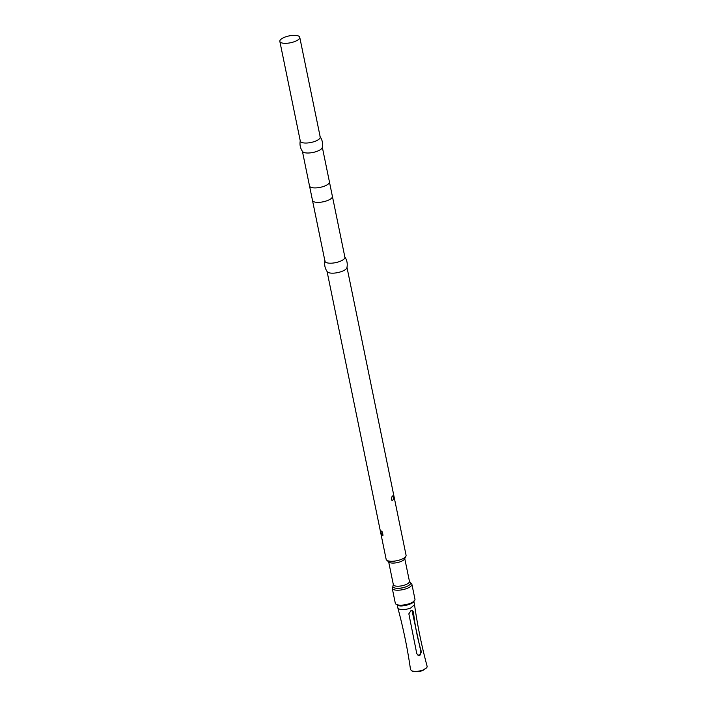<?xml version="1.0" encoding="UTF-8"?>
<svg xmlns="http://www.w3.org/2000/svg" width="707" height="707" viewBox="0 0 707 707"><rect width="100%" height="100%" fill="white"/><g stroke="black" fill="none" stroke-linecap="round" stroke-linejoin="round"><path stroke-width="1.06" d="M324.981 260.706C324.168 264.701 324.92 268.377 327.244 271.727A10.163 3.5 -11.6 0 0 337.681 272.61A10.163 3.5 -11.6 0 0 346.925 267.688C347.738 263.693 346.987 260.017 344.663 256.668M327.067 271.488L386.155 559.334A10.163 3.5 -11.6 0 0 386.676 560.147A10.163 3.5 -11.6 0 0 396.821 560.722A10.163 3.5 -11.6 0 0 405.924 556.197A10.163 3.5 -11.6 0 0 406.074 555.251L346.987 267.396M382.452 532.062L381.259 531.019L380.967 532.707C381.427 534.907 382.098 535.765 382.991 535.27L382.452 532.062M392.792 495.943L392.199 496.005L391.271 499.142L391.987 500.415C393.834 499.964 394.099 498.47 392.792 495.943M386.676 560.147L389.009 562.162A8.21 2.828 -11.6 0 0 397.21 562.622A8.21 2.828 -11.6 0 0 404.563 558.972L405.924 556.197M312.503 200.505L324.973 261.254A10.163 3.5 -11.6 0 0 335.631 262.642A10.163 3.5 -11.6 0 0 344.883 257.171L332.414 196.422M312.485 200.435A10.163 3.5 -11.6 0 0 312.529 200.585A10.163 3.5 -11.6 0 0 323.143 201.813A10.163 3.5 -11.6 0 0 332.423 196.502A10.163 3.5 -11.6 0 0 332.405 196.343M312.529 200.585L309.498 185.817A10.163 3.5 -11.6 0 0 309.516 185.976A10.163 3.5 -11.6 0 0 320.183 187.355A10.163 3.5 -11.6 0 0 329.435 181.885A10.163 3.5 -11.6 0 0 329.391 181.726L332.423 196.502M300.316 140.552C299.503 144.546 300.254 148.223 302.578 151.572A10.163 3.5 -11.6 0 0 313.015 152.456A10.163 3.5 -11.6 0 0 322.259 147.533C323.072 143.539 322.321 139.862 319.997 136.513M279.839 41.386L300.307 141.1A10.163 3.5 -11.6 0 0 310.965 142.487A10.163 3.5 -11.6 0 0 320.218 137.017L299.75 37.294A10.163 3.5 -11.6 0 0 284.806 37.153A10.163 3.5 -11.6 0 0 279.839 41.386A10.163 3.5 -11.6 0 0 290.497 42.773A10.163 3.5 -11.6 0 0 299.75 37.294M388.673 561.871L393.348 584.654A8.21 2.828 -11.6 0 0 401.965 585.776A8.21 2.828 -11.6 0 0 409.441 581.348L404.757 558.565M393.304 584.442L392.933 586.103A9.014 3.102 -11.6 0 0 398.209 588.312A9.014 3.102 -11.6 0 0 406.41 586.624A9.014 3.102 -11.6 0 0 410.387 582.524L409.397 581.136M398.474 588.304A7.954 2.74 -11.6 0 0 398.713 588.295A7.954 2.74 -11.6 0 0 405.747 586.89A7.954 2.74 -11.6 0 0 405.951 586.81A7.954 2.74 -11.6 0 0 406.172 586.722M381.48 531.107A2.165 0.893 -111.1 0 0 381.135 532.68A2.165 0.893 -111.1 0 0 383.079 535.111M391.881 500.326A2.165 1.14 91.5 0 0 393.384 498.338A2.165 1.14 91.5 0 0 392.049 496.128M392.933 586.607A10.031 3.455 -11.6 0 0 392.244 588.295A10.031 3.455 -11.6 0 0 402.76 589.665A10.031 3.455 -11.6 0 0 411.889 584.265A10.031 3.455 -11.6 0 0 410.59 582.983M392.244 588.295L395.31 603.257A10.031 3.455 -11.6 0 0 396.247 604.352A10.031 3.455 -11.6 0 0 405.827 604.618A10.031 3.455 -11.6 0 0 414.532 600.605A10.031 3.455 -11.6 0 0 414.965 599.218L411.889 584.265M414.532 600.605L413.507 601.949C411.96 604.238 401.373 607.154 398.297 605.492L396.247 604.352M413.772 601.065L414.523 604.724L410.52 608.135C405.862 609.699 402.027 609.982 399.013 608.983L397.829 607.861L397.069 604.202M419.896 655.354L421.381 651.836C417.598 638.951 414.956 625.695 413.462 612.059L412.446 610.556L410.961 610.601L408.849 613.844L416.768 653.613L418.173 655.283L419.896 655.354M397.829 607.861C403.308 628.169 407.541 648.734 410.52 669.573L411.73 670.819C414.647 671.827 418.473 671.553 423.201 669.98L426.816 667.691L427.161 666.445C421.69 646.127 417.483 625.554 414.523 604.724M411.987 610.441L420.868 651.607L420.002 654.797L417.943 655.168M413.462 612.059L412.641 611.705M421.381 651.836L420.868 651.607M426.816 667.7L423.051 670.342C422.344 671.19 413.445 672.401 411.96 670.978L411.412 670.66M329.435 181.885L322.321 147.242M309.516 185.976L302.41 151.325M405.951 586.81L406.41 586.624M398.713 588.295L398.209 588.312"/></g></svg>
